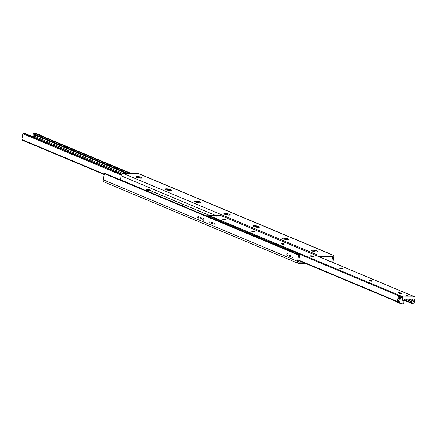 <?xml version="1.0" encoding="UTF-8"?>
<svg xmlns="http://www.w3.org/2000/svg" width="437" height="437" viewBox="0 0 437 437"><rect width="100%" height="100%" fill="white"/><g stroke="black" fill="none" stroke-linecap="round" stroke-linejoin="round"><path stroke-width="0.66" d="M312.919 250.275A3.212 0.65 -170.1 0 1 316.333 250.767A3.212 0.65 -170.1 0 1 318.098 251.674A3.212 0.65 -170.1 0 1 316.951 251.969A3.212 0.65 -170.1 0 1 313.537 251.477A3.212 0.65 -170.1 0 1 311.772 250.57A3.212 0.65 -170.1 0 1 312.919 250.275M198.78 217.031A0.874 0.568 -90.3 0 0 198.78 217.424M198.376 216.386A0.874 0.568 89.7 0 1 198.791 217.347A0.874 0.568 89.7 0 1 198.234 218.107A0.874 0.568 89.7 0 1 198.081 218.074A0.874 0.568 89.7 0 1 197.661 217.113A0.874 0.568 89.7 0 1 198.223 216.353A0.874 0.568 89.7 0 1 198.376 216.386M203.91 219.183A0.874 0.568 -90.3 0 0 203.915 219.576M203.505 218.538A0.874 0.568 89.7 0 1 203.921 219.494A0.874 0.568 89.7 0 1 203.363 220.259A0.874 0.568 89.7 0 1 203.21 220.226A0.874 0.568 89.7 0 1 202.795 219.265A0.874 0.568 89.7 0 1 203.352 218.505A0.874 0.568 89.7 0 1 203.505 218.538M209.957 221.717A0.874 0.568 -90.3 0 0 209.962 222.111M209.552 221.073A0.874 0.568 89.7 0 1 209.968 222.034A0.874 0.568 89.7 0 1 209.41 222.794A0.874 0.568 89.7 0 1 209.257 222.761A0.874 0.568 89.7 0 1 208.837 221.805A0.874 0.568 89.7 0 1 209.399 221.04A0.874 0.568 89.7 0 1 209.552 221.073M215.086 223.87A0.874 0.568 -90.3 0 0 215.091 224.263M214.682 223.225A0.874 0.568 89.7 0 1 215.097 224.186A0.874 0.568 89.7 0 1 214.54 224.946A0.874 0.568 89.7 0 1 214.387 224.913A0.874 0.568 89.7 0 1 213.972 223.952A0.874 0.568 89.7 0 1 214.529 223.192A0.874 0.568 89.7 0 1 214.682 223.225M288.049 254.465A0.874 0.568 -90.3 0 0 288.049 254.858M287.639 253.821A0.874 0.568 89.7 0 1 288.059 254.782A0.874 0.568 89.7 0 1 287.497 255.541A0.874 0.568 89.7 0 1 287.344 255.514A0.874 0.568 89.7 0 1 286.929 254.553A0.874 0.568 89.7 0 1 287.491 253.793A0.874 0.568 89.7 0 1 287.639 253.821M293.178 256.617A0.874 0.568 -90.3 0 0 293.178 257.011M292.774 255.973A0.874 0.568 89.7 0 1 293.189 256.934A0.874 0.568 89.7 0 1 292.626 257.693A0.874 0.568 89.7 0 1 292.479 257.666A0.874 0.568 89.7 0 1 292.058 256.705A0.874 0.568 89.7 0 1 292.621 255.945A0.874 0.568 89.7 0 1 292.774 255.973M290.19 255.006A0.765 0.497 89.7 0 1 289.928 256.481A0.765 0.497 89.7 0 1 290.19 255.006M212.098 222.253A0.765 0.497 89.7 0 1 211.841 223.733A0.765 0.497 89.7 0 1 212.098 222.253M200.922 217.566A0.765 0.497 89.7 0 1 200.665 219.046A0.765 0.497 89.7 0 1 200.922 217.566M287.639 239.673A3.212 0.65 -170.1 0 1 282.504 238.422A3.212 0.65 -170.1 0 1 285.732 238.187A3.212 0.65 -170.1 0 1 288.693 239.498A3.212 0.65 -170.1 0 1 287.639 239.673M258.322 227.377A3.212 0.65 -170.1 0 1 253.187 226.126A3.212 0.65 -170.1 0 1 256.415 225.891A3.212 0.65 -170.1 0 1 259.376 227.207A3.212 0.65 -170.1 0 1 258.322 227.377M229.004 215.086A3.212 0.65 -170.1 0 1 223.87 213.83A3.212 0.65 -170.1 0 1 227.103 213.6A3.212 0.65 -170.1 0 1 230.059 214.911A3.212 0.65 -170.1 0 1 229.004 215.086M199.687 202.79A3.212 0.65 -170.1 0 1 194.558 201.533A3.212 0.65 -170.1 0 1 197.786 201.304A3.212 0.65 -170.1 0 1 200.747 202.615A3.212 0.65 -170.1 0 1 199.687 202.79M170.375 190.494A3.212 0.65 -170.1 0 1 165.241 189.243A3.212 0.65 -170.1 0 1 168.469 189.008A3.212 0.65 -170.1 0 1 171.43 190.319A3.212 0.65 -170.1 0 1 170.375 190.494M141.058 178.198A3.212 0.65 -170.1 0 1 135.923 176.947A3.212 0.65 -170.1 0 1 139.157 176.712A3.212 0.65 -170.1 0 1 142.112 178.028A3.212 0.65 -170.1 0 1 141.058 178.198M331.732 262.025L332.579 257.175A0.874 0.639 112.8 0 0 332.06 256.333L318.311 256.399M305.698 263.495L298.886 263.527A2.332 1.71 -67.2 0 1 298.378 263.429A2.332 1.71 -67.2 0 1 297.51 261.282L298.586 255.088L299.7 255.082L298.618 261.277A0.874 0.639 112.8 0 0 299.132 262.118L302.382 262.102M299.7 255.082L105.481 173.631L104.372 173.636L103.29 179.831A2.332 1.71 112.8 0 0 104.164 181.978L298.378 263.429M104.372 173.636L298.586 255.088M316.295 255.552A2.332 1.71 -67.2 0 1 317.552 254.995L332.306 254.924A2.332 1.71 -67.2 0 1 332.814 255.022L138.6 173.571A2.332 1.71 112.8 0 0 138.092 173.473L123.338 173.544A2.332 1.71 112.8 0 0 121.169 175.805L120.481 179.749A0.874 0.639 -67.2 0 1 120.443 179.907M332.814 255.022A2.332 1.71 -67.2 0 1 333.688 257.169L332.765 262.462M403.127 302.338L403.438 303.163A0.464 0.344 -67.2 0 1 403.023 303.873L402.062 303.879A0.584 0.426 -67.2 0 1 401.718 303.316L402.728 297.521A0.584 0.426 -67.2 0 1 403.269 296.952L414.806 296.898A0.584 0.426 -67.2 0 1 415.15 297.455L414.139 303.256A0.584 0.426 -67.2 0 1 413.593 303.824L412.632 303.83A0.464 0.344 -67.2 0 1 412.468 303.12L413.069 302.289A1.169 0.858 112.8 0 0 413.293 300.995L412.736 299.514A0.874 0.639 112.8 0 0 412.255 299.159L405.033 299.192A0.874 0.639 112.8 0 0 404.427 299.558L403.351 301.044A1.169 0.858 112.8 0 0 403.127 302.338M217.872 217.014L216.222 216.856L217.872 217.014M407.421 295.379L405.771 295.221L407.421 295.379M401.095 293.074A1.606 0.322 -170.1 0 1 401.456 293.358A1.606 0.322 -170.1 0 1 399.822 293.402A1.606 0.322 -170.1 0 1 398.293 292.806A1.606 0.322 -170.1 0 1 399.369 292.686A1.606 0.322 -170.1 0 1 401.095 293.074M371.783 280.783A1.606 0.322 -170.1 0 1 372.144 281.062A1.606 0.322 -170.1 0 1 370.505 281.106A1.606 0.322 -170.1 0 1 368.981 280.51A1.606 0.322 -170.1 0 1 370.052 280.39A1.606 0.322 -170.1 0 1 371.783 280.783M342.466 268.487A1.606 0.322 -170.1 0 1 342.827 268.771A1.606 0.322 -170.1 0 1 341.188 268.815A1.606 0.322 -170.1 0 1 339.664 268.22A1.606 0.322 -170.1 0 1 340.734 268.094A1.606 0.322 -170.1 0 1 342.466 268.487M313.149 256.191A1.606 0.322 -170.1 0 1 313.509 256.475A1.606 0.322 -170.1 0 1 311.876 256.519A1.606 0.322 -170.1 0 1 310.346 255.924A1.606 0.322 -170.1 0 1 311.423 255.803A1.606 0.322 -170.1 0 1 313.149 256.191M283.832 243.895A1.606 0.322 -170.1 0 1 284.197 244.179A1.606 0.322 -170.1 0 1 282.559 244.223A1.606 0.322 -170.1 0 1 281.035 243.627A1.606 0.322 -170.1 0 1 282.105 243.507A1.606 0.322 -170.1 0 1 283.832 243.895M254.52 231.605A1.606 0.322 -170.1 0 1 254.88 231.883A1.606 0.322 -170.1 0 1 253.242 231.927A1.606 0.322 -170.1 0 1 251.717 231.331A1.606 0.322 -170.1 0 1 252.788 231.211A1.606 0.322 -170.1 0 1 254.52 231.605M225.202 219.308A1.606 0.322 -170.1 0 1 225.563 219.593A1.606 0.322 -170.1 0 1 223.924 219.636A1.606 0.322 -170.1 0 1 222.4 219.041A1.606 0.322 -170.1 0 1 223.476 218.915A1.606 0.322 -170.1 0 1 225.202 219.308M220.822 215.545A0.584 0.426 112.8 0 0 220.587 215.446L209.055 215.501A0.584 0.426 112.8 0 0 208.64 215.758M34.255 136.213L34.692 134.76L35.452 135.323L35.239 136.623L34.692 136.803L33.649 135.956L33.043 136.786M35.49 135.372A1.021 0.666 -90.3 0 0 35.457 135.508A1.021 0.666 -90.3 0 0 35.544 136.333M35.173 133.219A0.584 0.426 112.8 0 0 34.938 133.121L33.977 133.127A0.464 0.344 112.8 0 0 33.562 133.837L33.873 134.662A1.169 0.858 -67.2 0 1 33.649 135.956M24.554 133.252A0.464 0.344 112.8 0 0 24.368 133.17L23.407 133.176A0.584 0.426 112.8 0 0 22.861 133.744L21.85 139.545A0.584 0.426 112.8 0 0 22.194 140.102M149.317 190.712L147.018 190.308M180.71 205.122L182.819 205.324L180.71 205.122M151.393 192.826L153.502 193.028L151.393 192.826M147.367 189.358L146.411 188.964L142.091 188.986M208.853 216.987L210.852 216.976L220.674 221.095L218.675 221.106L208.853 216.987M211.109 217.036L207.974 216.665L210.192 216.654L211.098 217.08M221.554 221.417L218.418 221.046L220.636 221.035L221.554 221.417L221.406 222.253M399.32 297.575A0.874 0.568 89.7 0 1 399.74 298.537A0.874 0.568 89.7 0 1 399.178 299.296A0.874 0.568 89.7 0 1 398.604 298.422A0.874 0.568 89.7 0 1 399.172 297.542A0.874 0.568 89.7 0 1 399.32 297.575M398.806 300.541A0.716 0.464 89.7 0 1 398.686 301.951A0.716 0.464 89.7 0 1 398.806 300.541M400.571 297.193L402.788 297.182L401.707 303.376L399.931 303.382L399.587 302.825L400.571 297.193L398.369 296.27L397.386 301.901L399.587 302.825M398.369 296.27L400.587 296.259L402.788 297.182M397.386 301.901L397.73 302.464L399.931 303.382M210.771 216.648L208.569 215.731L206.351 215.741L208.553 216.659L210.732 216.878M38.396 134.541L39.27 134.536L39.576 135.033M36.2 133.618L39.27 134.536M299.498 255L299.64 254.165L298.728 253.782L296.51 253.793L299.64 254.165M286.945 249.735L288.939 249.724L298.761 253.842L296.767 253.853L286.945 249.735M289.201 249.789L286.983 249.8L286.066 249.412L288.283 249.401L289.185 249.827M149.935 189.969L149.787 190.816L148.017 190.822L146.548 190.21L146.695 189.363L148.471 189.352L149.935 189.969L148.165 189.98L146.695 189.363M148.017 190.822L148.165 189.98M141.856 178.05A2.917 0.59 -170.1 0 1 141.872 178.121L141.899 177.968A2.917 0.59 -170.1 0 1 141.55 178.176M136.404 177.28A2.917 0.59 -170.1 0 1 136.147 176.963L136.12 177.122A2.917 0.59 -170.1 0 1 136.164 177.056M139.791 177.466L139.955 177.695L139.19 177.701L138.092 177.236L139.753 177.695M138.857 177.236L138.791 177.602M136.147 176.963A2.917 0.59 -170.1 0 1 137.191 176.701A2.917 0.59 -170.1 0 1 140.293 177.143A2.917 0.59 -170.1 0 1 141.899 177.968M171.167 190.341A2.917 0.59 -170.1 0 1 171.184 190.417L171.217 190.264A2.917 0.59 -170.1 0 1 170.867 190.472M165.721 189.571A2.917 0.59 -170.1 0 1 165.465 189.259L165.437 189.412A2.917 0.59 -170.1 0 1 165.481 189.352M169.108 189.756L169.272 189.991L168.502 189.997L167.404 189.532L169.064 189.991M168.174 189.527L168.108 189.898M165.465 189.259A2.917 0.59 -170.1 0 1 166.508 188.992A2.917 0.59 -170.1 0 1 169.611 189.434A2.917 0.59 -170.1 0 1 171.217 190.264M200.485 202.637A2.917 0.59 -170.1 0 1 200.501 202.713L200.528 202.56A2.917 0.59 -170.1 0 1 200.184 202.763M195.033 201.867A2.917 0.59 -170.1 0 1 194.782 201.555L194.755 201.708A2.917 0.59 -170.1 0 1 194.793 201.643M198.425 202.052L198.589 202.287L197.819 202.287L196.721 201.828L198.382 202.287M197.491 201.823L197.426 202.194M194.782 201.555A2.917 0.59 -170.1 0 1 195.82 201.288A2.917 0.59 -170.1 0 1 198.928 201.73A2.917 0.59 -170.1 0 1 200.528 202.56M229.802 214.933A2.917 0.59 -170.1 0 1 229.818 215.009L229.846 214.851A2.917 0.59 -170.1 0 1 229.496 215.059M224.35 214.163A2.917 0.59 -170.1 0 1 224.094 213.851L224.066 214.004A2.917 0.59 -170.1 0 1 224.11 213.939M227.737 214.349L227.906 214.578L227.136 214.583L226.038 214.125L227.699 214.578M226.803 214.119L226.743 214.485M224.094 213.851A2.917 0.59 -170.1 0 1 225.137 213.584A2.917 0.59 -170.1 0 1 228.24 214.026A2.917 0.59 -170.1 0 1 229.846 214.851M259.114 227.229A2.917 0.59 -170.1 0 1 259.136 227.3L259.163 227.147A2.917 0.59 -170.1 0 1 258.813 227.355M253.668 226.453A2.917 0.59 -170.1 0 1 253.411 226.142L253.384 226.3A2.917 0.59 -170.1 0 1 253.427 226.235M257.054 226.639L257.218 226.874L256.453 226.879L255.35 226.415L257.011 226.874M256.12 226.415L256.055 226.781M253.411 226.142A2.917 0.59 -170.1 0 1 254.454 225.88A2.917 0.59 -170.1 0 1 257.557 226.322A2.917 0.59 -170.1 0 1 259.163 227.147M288.431 239.52A2.917 0.59 -170.1 0 1 288.447 239.596L288.475 239.443A2.917 0.59 -170.1 0 1 288.13 239.651M282.985 238.749A2.917 0.59 -170.1 0 1 282.728 238.438L282.701 238.591A2.917 0.59 -170.1 0 1 282.739 238.526M286.372 238.935L286.535 239.17L285.765 239.17L284.667 238.711L286.328 239.17M285.437 238.706L285.372 239.077M282.728 238.438A2.917 0.59 -170.1 0 1 283.771 238.17A2.917 0.59 -170.1 0 1 286.874 238.613A2.917 0.59 -170.1 0 1 288.475 239.443M330.591 256.339L332.579 257.175M103.29 179.831L297.51 261.282M298.782 261.971L299.132 262.118M120.481 179.749L142.506 188.986M121.169 175.805L215.741 215.468M123.338 173.544L317.552 254.995M138.092 173.473L332.306 254.924M220.587 215.446L414.806 296.898M403.968 300.192L412.446 303.748M404.323 299.706L412.468 303.12M405.683 299.192L413.069 302.289M408.956 299.176L413.293 300.995M411.681 299.072L412.736 299.514M298.81 260.162L397.452 301.53M221.532 221.526L288.005 249.407M299.624 254.279L399.735 296.264M209.055 215.501L403.269 296.952M35.452 135.323L126.544 173.527M33.562 133.837L128.188 173.522M33.873 134.662L34.496 134.924M35.239 136.623L123.278 173.544M21.85 139.545L104.29 174.117M22.861 133.744L121.399 175.068M23.407 133.176L121.776 174.434M24.368 133.17L122.043 174.139M33.977 133.127L130.27 173.511M34.938 133.121L131.231 173.505M146.411 188.964L147.356 189.358M149.858 190.412L209.678 215.496M220.718 215.468L414.932 296.92M403.957 300.214L412.533 303.808M298.739 260.578L397.424 301.967M400.8 303.382L401.936 303.857M22.069 140.08L104.219 174.532M24.467 133.192L122.06 174.123M35.064 133.143L131.302 173.505M149.858 190.406L209.694 215.496"/></g></svg>
